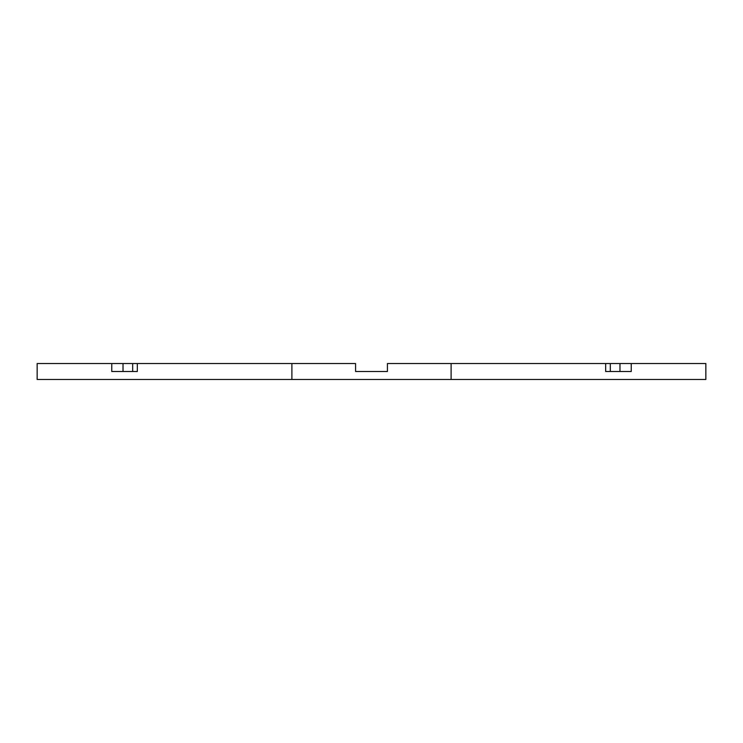 <?xml version="1.0" encoding="UTF-8"?>
<svg xmlns="http://www.w3.org/2000/svg" width="743" height="743" viewBox="0 0 743 743"><rect width="100%" height="100%" fill="white"/><g stroke="black" fill="none" stroke-linecap="round" stroke-linejoin="round"><path stroke-width="1.11" d="M387.419 371.5L355.581 371.5L387.419 371.5L387.419 363.541L705.85 363.541L705.85 379.459L37.15 379.459L37.15 363.541L132.681 363.541L132.681 371.5M111.766 363.541L111.766 371.5L137.325 371.5L137.325 363.541L132.681 363.541M137.325 363.541L355.581 363.541L355.581 371.5M605.675 363.541L605.675 371.5L631.234 371.5L631.234 363.541M123.022 371.5L123.022 363.541M619.978 371.5L619.978 363.541M610.319 363.541L610.319 371.5M291.897 363.541L291.897 379.459M451.103 363.541L451.103 379.459"/></g></svg>
